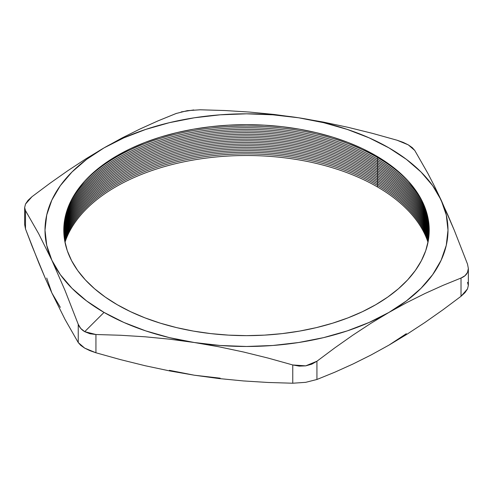 <?xml version="1.0" encoding="UTF-8"?>
<svg xmlns="http://www.w3.org/2000/svg" width="493" height="493" viewBox="0 0 493 493"><rect width="100%" height="100%" fill="white"/><g stroke="black" fill="none" stroke-linecap="round" stroke-linejoin="round"><path stroke-width="0.74" d="M64.996 242.297A184.739 106.661 180 0 1 192.085 160.243A184.739 106.661 180 0 1 377.133 186.748A184.739 106.661 0 0 0 192.085 160.243A184.739 106.661 0 0 0 64.996 242.297M378.026 185.633L377.133 186.748L378.026 185.633M64.799 241.268A184.739 106.661 180 0 1 191.567 158.697A184.739 106.661 180 0 1 377.133 185.115A184.739 106.661 0 0 0 191.567 158.697A184.739 106.661 0 0 0 64.799 241.268M378.026 184L377.133 185.115L378.026 184M64.614 240.22A184.739 106.661 180 0 1 191.081 157.15A184.739 106.661 180 0 1 377.133 183.482A184.739 106.661 0 0 0 191.081 157.15A184.739 106.661 0 0 0 64.614 240.22M378.026 182.367L377.133 183.482L378.026 182.367M64.441 239.142A184.739 106.661 180 0 1 190.612 155.603A184.739 106.661 180 0 1 377.133 181.843A184.739 106.661 0 0 0 190.612 155.603A184.739 106.661 0 0 0 64.441 239.142M378.026 180.728L377.133 181.843L378.026 180.728M64.287 238.033A184.739 106.661 180 0 1 190.169 154.05A184.739 106.661 180 0 1 377.133 180.21A184.739 106.661 0 0 0 190.169 154.05A184.739 106.661 0 0 0 64.287 238.033M378.026 179.095L377.133 180.21L378.026 179.095M64.152 236.88A184.739 106.661 180 0 1 189.768 152.491A184.739 106.661 180 0 1 377.133 178.577A184.739 106.661 0 0 0 189.768 152.491A184.739 106.661 0 0 0 64.152 236.88M378.026 177.462L377.133 178.577L378.026 177.462M64.028 235.685A184.739 106.661 180 0 1 189.404 150.92A184.739 106.661 180 0 1 377.133 176.938A184.739 106.661 0 0 0 189.404 150.92A184.739 106.661 0 0 0 64.028 235.685M378.026 175.822L377.133 176.938L378.026 175.822M63.93 234.421A184.739 106.661 180 0 1 189.09 149.348A184.739 106.661 180 0 1 377.133 175.305A184.739 106.661 0 0 0 189.09 149.348A184.739 106.661 0 0 0 63.93 234.421M378.026 174.189L377.133 175.305L378.026 174.189M63.85 233.084A184.739 106.661 180 0 1 188.844 147.758A184.739 106.661 180 0 1 377.133 173.672A184.739 106.661 0 0 0 188.844 147.758A184.739 106.661 0 0 0 63.85 233.084M378.026 172.556L377.133 173.672L378.026 172.556M63.794 231.655A184.739 106.661 180 0 1 188.677 146.156A184.739 106.661 180 0 1 377.133 172.032A184.739 106.661 0 0 0 188.677 146.156A184.739 106.661 0 0 0 63.794 231.655M378.026 170.923L377.133 172.032L378.026 170.923M63.776 230.089A184.739 106.661 180 0 1 188.616 144.529A184.739 106.661 180 0 1 377.133 170.399A184.739 106.661 0 0 0 188.616 144.529A184.739 106.661 0 0 0 63.776 230.089M378.026 169.284L377.133 170.399L378.026 169.284M63.807 228.351A184.739 106.661 180 0 1 188.702 142.878A184.739 106.661 180 0 1 377.133 168.766A184.739 106.661 0 0 0 188.702 142.878A184.739 106.661 0 0 0 63.807 228.351M378.026 167.651L377.133 168.766L378.026 167.651M63.899 226.367A184.739 106.661 180 0 1 188.992 141.189A184.739 106.661 180 0 1 377.133 167.127A184.739 106.661 0 0 0 188.992 141.189A184.739 106.661 0 0 0 63.899 226.367M378.026 166.018L377.133 167.127L378.026 166.018M64.084 224.038A184.739 106.661 180 0 1 189.571 139.445A184.739 106.661 180 0 1 377.133 165.494A184.739 106.661 0 0 0 189.571 139.445A184.739 106.661 0 0 0 64.084 224.038M378.026 164.379L377.133 165.494L378.026 164.379M64.441 221.16A184.739 106.661 180 0 1 190.612 137.615A184.739 106.661 180 0 1 377.133 163.861A184.739 106.661 0 0 0 190.612 137.615A184.739 106.661 0 0 0 64.441 221.16M378.026 162.745L377.133 163.861L378.026 162.745M65.119 217.382A184.739 106.661 180 0 1 192.412 135.661A184.739 106.661 180 0 1 377.133 162.222A184.739 106.661 0 0 0 192.412 135.661A184.739 106.661 0 0 0 65.119 217.382M378.026 161.112L377.133 162.222L378.026 161.112M66.518 211.953A184.739 106.661 180 0 1 195.629 133.474A184.739 106.661 180 0 1 377.133 160.589A184.739 106.661 0 0 0 195.629 133.474A184.739 106.661 0 0 0 66.518 211.953M378.026 159.473L377.133 160.589L378.026 159.473M69.957 202.956A184.739 106.661 180 0 1 377.133 158.956A184.739 106.661 0 0 0 69.957 202.956M378.026 157.84L377.133 158.956L378.026 157.84M82.51 183.624A184.739 106.661 180 0 1 377.133 157.322A184.739 106.661 0 0 0 82.51 183.624M377.638 156.688L377.133 157.322L377.638 156.688M117.297 304.748A182.724 105.496 180 0 1 117.297 155.56A182.724 105.496 180 0 1 375.703 155.56L362.417 148.603L348.015 142.44L332.633 137.116L316.426 132.691L299.541 129.203L282.15 126.689L264.408 125.167L246.5 124.661L228.592 125.167L210.85 126.689L193.459 129.203L176.574 132.691L160.367 137.116L144.985 142.44L130.583 148.603L117.297 155.56L105.255 163.226L94.576 171.546L85.357 180.426L77.684 189.78L71.645 199.529L67.288 209.574L64.657 219.81L63.776 230.151L64.657 240.492L67.288 250.734L71.645 260.772L77.684 270.521L85.357 279.882L94.576 288.762L105.255 297.076L117.297 304.748L130.583 311.699L144.985 317.868L160.367 323.186L176.574 327.617L193.459 331.105L210.85 333.619L228.592 335.135L246.5 335.647L264.408 335.135L282.15 333.619L299.541 331.105L316.426 327.617L332.633 323.186L348.015 317.868L362.417 311.699L375.703 304.748L387.745 297.076L398.424 288.762L407.643 279.882L415.316 270.521L421.355 260.772L425.712 250.734L428.343 240.492L429.224 230.151L428.343 219.81L425.712 209.574L421.355 199.529L415.316 189.78L407.643 180.426L398.424 171.546L387.745 163.226L375.703 155.56A182.724 105.496 180 0 1 375.703 304.748A182.724 105.496 180 0 1 117.297 304.748M169.746 339.19L194.347 342.518A201.495 116.33 180 0 1 104.023 312.408L84.716 331.666L89.923 333.743L95.938 334.513L120.545 335.265L145.145 336.793L169.746 339.19L194.347 342.518L218.954 346.801L243.554 352.014L268.155 358.097L292.762 364.962L292.762 383.221L268.155 382.476L243.554 380.947L218.954 378.55L194.347 375.216L169.746 370.939L145.145 365.726L120.545 359.637L95.938 352.778L95.938 334.513L120.545 335.265L145.145 336.793L169.746 339.19M176.543 113.341L158.074 120.853L140.03 128.987L122.011 137.985L104.023 147.894L123.835 137.861L145.755 129.406L169.389 122.677L194.347 117.784L220.198 114.814L246.5 113.821L272.802 114.814L298.653 117.784L323.254 122.067L347.855 127.28L372.455 133.363L397.062 140.228L408.284 144.862L414.761 150.445L412.265 147.635L408.284 144.862L403.077 142.329L397.062 140.228L372.455 133.363L347.855 127.28L323.254 122.067L298.653 117.784L274.046 114.456L249.446 112.059L224.845 110.531L199.992 109.779M60.343 307.367L51.87 292.959L45.282 278.28L38.688 262.67L25.5 228.925L24.65 224.525L25.5 228.925L25.5 210.665L38.688 233.737L51.87 260.261L65.058 290.556L78.239 324.295L80.735 328.437L84.716 331.666C81.579 329.829 79.422 327.37 78.239 324.295L78.239 342.555L84.71 348.138L95.938 352.778L95.938 334.513L84.716 331.666L104.023 312.408A201.495 116.33 180 0 1 51.87 260.261A201.495 116.33 180 0 1 104.023 147.894L122.011 137.985L140.03 128.987L158.074 120.853L176.063 113.519L187.272 110.672L200.238 109.779L224.845 110.531L249.446 112.059L274.046 114.456L298.653 117.784A201.495 116.33 180 0 1 441.13 200.041L454.312 230.336L467.5 264.082L468.35 268.488L467.5 272.444L468.35 268.463L467.5 264.082L454.312 230.336L447.718 214.726L434.536 186.317L427.942 173.518L414.761 150.445L427.942 173.518L434.536 186.317L441.13 200.041L446.27 214.966L447.995 230.151L446.27 245.335L441.13 260.261L432.657 274.669L420.997 288.319L406.355 300.97L388.977 312.408L406.965 302.499L424.984 293.508L443.028 285.367L461.017 278.04L461.017 296.299L443.028 309.74L424.984 322.44L406.965 334.248L388.977 345.112L370.927 355.052L352.908 364.044L334.913 372.16L316.937 379.481L316.937 361.221L334.913 347.793L352.908 335.123L370.927 323.309L388.977 312.408L369.165 322.447L347.245 330.895L323.611 337.631L298.653 342.518L272.802 345.488L246.5 346.48L220.198 345.488L194.347 342.518L169.389 337.631L145.755 330.895L123.835 322.447L104.023 312.408L86.645 300.97L72.003 288.319L60.343 274.669L51.87 260.261L65.058 290.556L78.239 324.295L78.239 342.555L65.058 319.482L51.87 292.959L45.282 278.28L32.094 246.186L25.5 228.925L25.5 210.665L38.688 233.737L51.87 260.261L46.73 245.335L45.005 230.151L46.73 214.966L51.87 200.041L60.343 185.633L72.003 171.989L86.645 159.331L104.023 147.894L85.973 158.789L67.954 170.609L49.953 183.273L31.983 196.707L28.009 200.361L25.5 204.084L31.983 196.707L49.953 183.273L67.954 170.609L85.973 158.789L104.023 147.894A201.495 116.33 180 0 1 298.653 117.784L323.611 122.677L347.245 129.406L369.165 137.861L388.977 147.894L406.355 159.331L420.997 171.989L432.657 185.633L441.13 200.041A201.495 116.33 180 0 1 388.977 312.408A201.495 116.33 180 0 1 194.347 342.518L218.954 346.801L243.554 352.014L268.155 358.097L292.762 364.962L292.762 383.221L305.703 382.334L316.937 379.481L316.937 361.221L305.728 365.855L292.762 364.962L299.226 366.12L305.728 365.855L311.779 364.173L316.937 361.221L334.913 347.793L352.908 335.123L370.927 323.309L388.977 312.408L406.965 302.499L424.984 293.508L443.028 285.367L461.017 278.04L461.017 296.299L467.493 288.935L468.35 285.416L467.493 288.935L464.979 292.657L461.017 296.299L443.028 309.74L424.984 322.44L406.965 334.248L388.959 345.118M467.5 272.444C466.366 274.897 464.203 276.764 461.017 278.04L464.991 275.716L467.5 272.444M25.5 210.665L24.65 207.59L25.5 204.084L24.65 207.608L25.5 210.665M406.355 333.669L388.977 345.112L370.927 355.052L352.908 364.044L334.913 372.16L316.937 379.481L305.703 382.334L292.762 383.221L268.155 382.476L243.554 380.947L218.954 378.55L194.347 375.216L169.389 370.329M220.198 378.186L194.347 375.216L169.746 370.939L145.145 365.726L120.545 359.637L95.938 352.778L89.911 350.671L84.71 348.138L80.723 345.359L78.239 342.555L65.058 319.482L51.87 292.959L46.73 278.034M193.774 109.951L181.221 111.899M467.5 282.341L468.35 285.41L468.35 268.488M410.49 183.624A184.739 106.661 0 0 0 377.133 157.322A184.739 106.661 180 0 1 410.49 183.624M423.043 202.956A184.739 106.661 0 0 0 377.133 158.956A184.739 106.661 180 0 1 423.043 202.956M426.482 211.953A184.739 106.661 0 0 0 377.133 160.589A184.739 106.661 180 0 1 426.482 211.953M427.881 217.382A184.739 106.661 0 0 0 377.133 162.222A184.739 106.661 180 0 1 427.881 217.382M428.559 221.16A184.739 106.661 0 0 0 377.133 163.861A184.739 106.661 180 0 1 428.559 221.16M428.916 224.038A184.739 106.661 0 0 0 377.133 165.494A184.739 106.661 180 0 1 428.916 224.038M429.101 226.367A184.739 106.661 0 0 0 377.133 167.127A184.739 106.661 180 0 1 429.101 226.367M429.193 228.351A184.739 106.661 0 0 0 377.133 168.766A184.739 106.661 180 0 1 429.193 228.351M429.224 230.089A184.739 106.661 0 0 0 377.133 170.399A184.739 106.661 180 0 1 429.224 230.089M429.206 231.655A184.739 106.661 0 0 0 377.133 172.032A184.739 106.661 180 0 1 429.206 231.655M429.15 233.084A184.739 106.661 0 0 0 377.133 173.672A184.739 106.661 180 0 1 429.15 233.084M429.07 234.421A184.739 106.661 0 0 0 377.133 175.305A184.739 106.661 180 0 1 429.07 234.421M428.972 235.685A184.739 106.661 0 0 0 377.133 176.938A184.739 106.661 180 0 1 428.972 235.685M428.848 236.88A184.739 106.661 0 0 0 377.133 178.577A184.739 106.661 180 0 1 428.848 236.88M428.713 238.033A184.739 106.661 0 0 0 377.133 180.21A184.739 106.661 180 0 1 428.713 238.033M428.559 239.142A184.739 106.661 0 0 0 377.133 181.843A184.739 106.661 180 0 1 428.559 239.142M428.386 240.22A184.739 106.661 0 0 0 377.133 183.482A184.739 106.661 180 0 1 428.386 240.22M428.201 241.268A184.739 106.661 0 0 0 377.133 185.115A184.739 106.661 180 0 1 428.201 241.268M428.004 242.297A184.739 106.661 0 0 0 377.133 186.748A184.739 106.661 180 0 1 428.004 242.297M24.65 207.59L24.65 224.518"/></g></svg>
